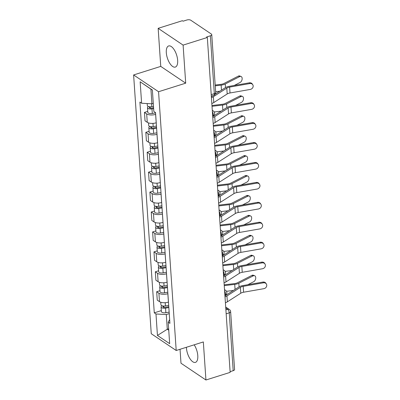 <?xml version="1.0" encoding="UTF-8"?>
<svg xmlns="http://www.w3.org/2000/svg" width="400" height="400" viewBox="0 0 400 400"><rect width="100%" height="100%" fill="white"/><g stroke="black" fill="none" stroke-linecap="round" stroke-linejoin="round"><path stroke-width="0.6" d="M186.405 347.28A11.08 4.87 -107.5 0 0 186.44 348A11.08 4.87 -107.5 0 0 195.445 362.385A11.08 4.87 -107.5 0 0 197.785 355.63A11.08 4.87 -107.5 0 0 194.185 344.825M177.655 60.335A11.08 4.87 -107.5 0 0 168.65 45.95A11.08 4.87 -107.5 0 0 166.31 52.705A11.08 4.87 -107.5 0 0 175.31 67.085A11.08 4.87 -107.5 0 0 177.655 60.335M180.035 349.285L180.99 363.225L205.935 380L230.155 372.365L207.325 37.475L183.105 45.11L158.155 28.335L160.75 66.395L133.615 74.95L151.255 333.72L176.205 350.495L158.56 91.725L185.7 83.17L183.105 45.11M158.155 28.335L182.375 20.7L183.1 21.19L186.875 20A2.84 1.23 -3.9 0 1 190.765 20.21L211.35 34.05A2.84 1.23 -3.9 0 1 211.75 34.625L215.695 92.48A2.84 1.23 176.1 0 1 214.315 93.655L210.37 35.795A2.84 1.23 -3.9 0 0 211.75 34.625M205.935 380L203.34 341.94L176.205 350.495M226.16 313.805L229.255 312.83A2.84 1.23 176.1 0 0 230.635 311.655L234.58 369.515A2.84 1.23 176.1 0 1 233.2 370.685L229.255 312.83A2.84 1.25 -107.5 0 0 227.625 309.295L225.77 308.045M230.105 371.66L233.2 370.685M210.37 35.795L206.595 36.985L207.325 37.475M155.665 114.365L155.625 114.375A6.535 2.83 176.1 0 1 146.68 113.89L144.46 112.4L145.035 120.83L147.255 122.32A6.535 2.83 -3.9 0 0 156.2 122.805L156.24 122.795M147.735 111.37L144.46 112.4M157.02 134.29L156.985 134.3A6.535 2.83 176.1 0 1 148.04 133.815L145.82 132.325L146.395 140.755L148.615 142.245A6.535 2.83 -3.9 0 0 157.555 142.73L157.595 142.72M149.09 131.295L145.82 132.325M158.38 154.215L158.34 154.225A6.535 2.83 176.1 0 1 149.395 153.74L147.18 152.25L147.755 160.68L149.97 162.17A6.535 2.83 -3.9 0 0 158.915 162.655L158.955 162.645M150.45 151.22L147.18 152.25M159.74 174.14L159.7 174.15A6.535 2.83 176.1 0 1 150.755 173.665L148.535 172.175L149.11 180.605L151.33 182.095A6.535 2.83 -3.9 0 0 160.275 182.58L160.315 182.57M151.81 171.145L148.535 172.175M161.095 194.065L161.06 194.075A6.535 2.83 176.1 0 1 152.115 193.59L149.895 192.1L150.47 200.53L152.69 202.02A6.535 2.83 -3.9 0 0 161.63 202.505L161.67 202.495M153.165 191.07L149.895 192.1M162.455 213.99L162.415 214A6.535 2.83 176.1 0 1 153.47 213.515L151.255 212.025L151.83 220.455L154.045 221.945A6.535 2.83 -3.9 0 0 162.99 222.43L163.03 222.42M154.525 210.995L151.255 212.025M163.815 233.915L163.775 233.925A6.535 2.83 176.1 0 1 154.83 233.44L152.61 231.95L153.185 240.38L155.405 241.87A6.535 2.83 -3.9 0 0 164.35 242.355L164.39 242.345M155.885 230.92L152.61 231.95M165.17 253.84L165.135 253.85A6.535 2.83 176.1 0 1 156.19 253.365L153.97 251.875L154.545 260.305L156.765 261.795A6.535 2.83 -3.9 0 0 165.705 262.28L165.745 262.27M157.24 250.845L153.97 251.875M166.53 273.765L166.49 273.775A6.535 2.83 176.1 0 1 157.545 273.29L155.33 271.8L155.905 280.23L158.12 281.72A6.535 2.83 -3.9 0 0 167.065 282.205L167.105 282.195M158.6 270.77L155.33 271.8M167.89 293.69L167.85 293.7A6.535 2.83 176.1 0 1 158.905 293.215L156.685 291.725L157.26 300.155L159.48 301.645A6.535 2.83 -3.9 0 0 168.425 302.13L168.465 302.12M159.96 290.695L156.685 291.725M152.38 90.095L150.92 89.115L151.92 103.8L153.285 103.37M151.92 103.8L141.615 103.245L140.15 81.785L152.37 90L153.835 111.46L155.545 112.61L169.91 323.35L168.2 322.205L169.665 343.66L157.445 335.445L155.98 313.99L166.285 314.545L167.29 329.235L168.75 330.215M141.615 103.245L139.905 102.095L154.275 312.84L155.98 313.99M133.615 74.95L158.56 91.725M160.75 66.395L185.7 83.17M168.65 328.805L167.29 329.235L157.445 335.445M169.245 313.615L166.285 314.545M161.315 310.62L154.275 312.84M169.655 319.61L168.2 322.205M140.15 81.785L150.92 89.115M211.825 103.515A8.95 3.875 -3.9 0 0 213.77 102.575L227.195 93.97A5.255 2.275 176.1 0 1 230.015 92.975L250.23 89.44A3.265 2.86 146.8 0 0 252.76 84.715A3.265 2.86 146.8 0 0 249.83 83.565L249.34 82.82A3.265 2.86 -33.2 0 1 252.275 83.97L252.76 84.715M211.425 97.64A8.95 3.875 -3.9 0 0 213.37 96.7L226.795 88.095A5.255 2.275 176.1 0 1 229.615 87.1L249.83 83.565M215.31 94.115L225.315 87.7A7.1 3.075 176.1 0 1 229.125 86.355L249.34 82.82M211.355 96.61A7.1 3.075 -3.9 0 0 211.89 96.305L212.95 95.625M238.375 76.11A3.265 2.095 -70.2 0 1 239.68 75.975L241.015 76.45A3.265 2.095 109.8 0 0 239.71 76.59L238.375 76.11L223.91 83.51A5.255 2.275 -3.9 0 1 220.87 84.36L215.185 85.035M234.255 85.46L240.11 82.465A3.265 2.095 109.8 0 0 242.115 79.295A3.265 2.095 109.8 0 0 241.015 76.45M153.49 106.405L151.83 106.695A3.55 1.54 176.1 0 1 147.335 105.505L147.2 103.545M153.58 107.75L151.485 108.125A1.705 0.74 176.1 0 1 149.325 107.55A1.705 0.74 176.1 0 1 150.15 106.85L150.15 106.815M153.64 108.575L151.98 108.87A3.55 1.54 176.1 0 1 147.48 107.68A3.55 1.54 176.1 0 1 148.445 106.52M155.565 112.89L152.29 113.465A3.55 1.54 176.1 0 1 147.795 112.275L147.48 107.68M150.24 108.135L150.095 106.81M215.24 85.84L221.14 85.135A7.1 3.075 -3.9 0 0 225.245 83.985L239.71 76.59M215.64 91.715L219.83 91.215M213.185 123.44A8.95 3.875 -3.9 0 0 215.13 122.5L228.555 113.895A5.255 2.275 176.1 0 1 231.375 112.9L251.585 109.365A3.265 2.86 146.8 0 0 254.12 104.64A3.265 2.86 146.8 0 0 251.185 103.49L250.7 102.745A3.265 2.86 -33.2 0 1 253.63 103.895L254.12 104.64M212.785 117.565A8.95 3.875 -3.9 0 0 214.73 116.625L228.15 108.02A5.255 2.275 176.1 0 1 230.975 107.025L251.185 103.49M212.715 116.535A7.1 3.075 -3.9 0 0 213.25 116.23L226.67 107.625A7.1 3.075 176.1 0 1 230.485 106.28L250.7 102.745M214.545 143.365A8.95 3.875 -3.9 0 0 216.49 142.425L229.91 133.82A5.255 2.275 176.1 0 1 232.73 132.825L252.945 129.29A3.265 2.86 146.8 0 0 255.48 124.565A3.265 2.86 146.8 0 0 252.545 123.415L252.055 122.67A3.265 2.86 -33.2 0 1 254.99 123.82L255.48 124.565M214.14 137.49A8.95 3.875 -3.9 0 0 216.09 136.55L229.51 127.945A5.255 2.275 176.1 0 1 232.33 126.95L252.545 123.415M214.07 136.46A7.1 3.075 -3.9 0 0 214.61 136.155L228.03 127.55A7.1 3.075 176.1 0 1 231.845 126.205L252.055 122.67M239.73 96.035A3.265 2.095 -70.2 0 1 241.035 95.9L242.37 96.375A3.265 2.095 109.8 0 0 241.065 96.515L239.73 96.035L225.265 103.435A5.255 2.275 -3.9 0 1 222.23 104.285L211.96 105.505M235.615 105.385L241.465 102.39A3.265 2.095 109.8 0 0 243.475 99.22A3.265 2.095 109.8 0 0 242.37 96.375M156.46 126.045L153.19 126.62A3.55 1.54 176.1 0 1 148.69 125.43L148.52 122.915M156.55 127.39L152.84 128.05A1.705 0.74 176.1 0 1 150.685 127.475A1.705 0.74 176.1 0 1 151.51 126.775L151.51 126.74M156.61 128.215L153.335 128.795A3.55 1.54 176.1 0 1 148.84 127.605A3.55 1.54 176.1 0 1 149.805 126.445M156.92 132.815L153.65 133.39A3.55 1.54 176.1 0 1 149.155 132.2L148.84 127.605M151.6 128.06L151.455 126.735M212.015 106.31L222.5 105.06A7.1 3.075 -3.9 0 0 226.6 103.91L241.065 96.515M214.255 111.965L221.185 111.14M241.09 115.96A3.265 2.095 -70.2 0 1 242.395 115.825L243.73 116.3A3.265 2.095 109.8 0 0 242.425 116.44L241.09 115.96L226.625 123.36A5.255 2.275 -3.9 0 1 223.59 124.21L213.32 125.43M236.97 125.31L242.825 122.315A3.265 2.095 109.8 0 0 244.835 119.145A3.265 2.095 109.8 0 0 243.73 116.3M157.82 145.97L154.545 146.545A3.55 1.54 176.1 0 1 150.05 145.355L149.88 142.84M157.91 147.315L154.2 147.975A1.705 0.74 176.1 0 1 152.04 147.4A1.705 0.74 176.1 0 1 152.87 146.7L152.865 146.665M157.965 148.14L154.695 148.72A3.55 1.54 176.1 0 1 150.2 147.53A3.55 1.54 176.1 0 1 151.165 146.37M158.28 152.74L155.01 153.315A3.55 1.54 176.1 0 1 150.51 152.125L150.2 147.53M152.955 147.985L152.81 146.66M213.375 126.235L223.855 124.985A7.1 3.075 -3.9 0 0 227.96 123.835L242.425 116.44M215.61 131.89L222.545 131.065M215.9 163.29A8.95 3.875 -3.9 0 0 217.845 162.35L231.27 153.745A5.255 2.275 176.1 0 1 234.09 152.75L254.305 149.215A3.265 2.86 146.8 0 0 256.835 144.49A3.265 2.86 146.8 0 0 253.905 143.34L253.415 142.595A3.265 2.86 -33.2 0 1 256.35 143.745L256.835 144.49M215.5 157.415A8.95 3.875 -3.9 0 0 217.445 156.475L230.87 147.87A5.255 2.275 176.1 0 1 233.69 146.875L253.905 143.34M215.43 156.385A7.1 3.075 -3.9 0 0 215.965 156.08L229.39 147.475A7.1 3.075 176.1 0 1 233.2 146.13L253.415 142.595M217.26 183.215A8.95 3.875 -3.9 0 0 219.205 182.275L232.63 173.67A5.255 2.275 176.1 0 1 235.45 172.675L255.66 169.14A3.265 2.86 146.8 0 0 258.195 164.415A3.265 2.86 146.8 0 0 255.26 163.265L254.775 162.52A3.265 2.86 -33.2 0 1 257.705 163.67L258.195 164.415M216.86 177.34A8.95 3.875 -3.9 0 0 218.805 176.4L232.225 167.795A5.255 2.275 176.1 0 1 235.05 166.8L255.26 163.265M216.79 176.31A7.1 3.075 -3.9 0 0 217.325 176.005L230.745 167.4A7.1 3.075 176.1 0 1 234.56 166.055L254.775 162.52M218.62 203.14A8.95 3.875 -3.9 0 0 220.565 202.2L233.985 193.595A5.255 2.275 176.1 0 1 236.805 192.6L257.02 189.065A3.265 2.86 146.8 0 0 259.555 184.34A3.265 2.86 146.8 0 0 256.62 183.19L256.13 182.445A3.265 2.86 -33.2 0 1 259.065 183.595L259.555 184.34M218.215 197.265A8.95 3.875 -3.9 0 0 220.165 196.325L233.585 187.72A5.255 2.275 176.1 0 1 236.405 186.725L256.62 183.19M218.145 196.235A7.1 3.075 -3.9 0 0 218.685 195.93L232.105 187.325A7.1 3.075 176.1 0 1 235.92 185.98L256.13 182.445M242.45 135.885A3.265 2.095 -70.2 0 1 243.755 135.75L245.09 136.225A3.265 2.095 109.8 0 0 243.785 136.365L242.45 135.885L227.985 143.285A5.255 2.275 -3.9 0 1 224.945 144.135L214.68 145.355M238.33 145.235L244.185 142.24A3.265 2.095 109.8 0 0 246.19 139.07A3.265 2.095 109.8 0 0 245.09 136.225M159.175 165.895L155.905 166.47A3.55 1.54 176.1 0 1 151.41 165.28L151.235 162.765M159.27 167.24L155.56 167.9A1.705 0.74 176.1 0 1 153.4 167.325A1.705 0.74 176.1 0 1 154.225 166.625L154.225 166.59M159.325 168.065L156.055 168.645A3.55 1.54 176.1 0 1 151.555 167.455A3.55 1.54 176.1 0 1 152.52 166.295M159.64 172.665L156.365 173.24A3.55 1.54 176.1 0 1 151.87 172.05L151.555 167.455M154.315 167.91L154.17 166.585M214.735 146.16L225.215 144.91A7.1 3.075 -3.9 0 0 229.32 143.76L243.785 136.365M216.97 151.815L223.905 150.99M243.805 155.81A3.265 2.095 -70.2 0 1 245.11 155.675L246.445 156.15A3.265 2.095 109.8 0 0 245.14 156.29L243.805 155.81L229.34 163.21A5.255 2.275 -3.9 0 1 226.305 164.06L216.035 165.28M239.69 165.155L245.54 162.165A3.265 2.095 109.8 0 0 247.55 158.995A3.265 2.095 109.8 0 0 246.445 156.15M160.535 185.82L157.265 186.395A3.55 1.54 176.1 0 1 152.765 185.205L152.595 182.69M160.625 187.165L156.915 187.825A1.705 0.74 176.1 0 1 154.76 187.25A1.705 0.74 176.1 0 1 155.585 186.55L155.585 186.515M160.685 187.99L157.41 188.57A3.55 1.54 176.1 0 1 152.915 187.38A3.55 1.54 176.1 0 1 153.88 186.22M160.995 192.59L157.725 193.165A3.55 1.54 176.1 0 1 153.23 191.975L152.915 187.38M155.675 187.835L155.53 186.51M216.09 166.085L226.575 164.835A7.1 3.075 -3.9 0 0 230.675 163.685L245.14 156.29M218.33 171.74L225.26 170.915M245.165 175.735A3.265 2.095 -70.2 0 1 246.47 175.595L247.805 176.075A3.265 2.095 109.8 0 0 246.5 176.215L245.165 175.735L230.7 183.135A5.255 2.275 -3.9 0 1 227.665 183.985L217.395 185.205M241.045 185.08L246.9 182.09A3.265 2.095 109.8 0 0 248.91 178.92A3.265 2.095 109.8 0 0 247.805 176.075M161.895 205.745L158.62 206.32A3.55 1.54 176.1 0 1 154.125 205.13L153.955 202.615M161.985 207.09L158.275 207.75A1.705 0.74 176.1 0 1 156.115 207.175A1.705 0.74 176.1 0 1 156.945 206.475L156.94 206.44M162.04 207.915L158.77 208.495A3.55 1.54 176.1 0 1 154.275 207.305A3.55 1.54 176.1 0 1 155.24 206.145M162.355 212.515L159.085 213.09A3.55 1.54 176.1 0 1 154.585 211.9L154.275 207.305M157.03 207.76L156.89 206.435M217.45 186.01L227.93 184.76A7.1 3.075 -3.9 0 0 232.035 183.61L246.5 176.215M219.685 191.665L226.62 190.84M219.975 223.065A8.95 3.875 -3.9 0 0 221.92 222.125L235.345 213.52A5.255 2.275 176.1 0 1 238.165 212.525L258.38 208.99A3.265 2.86 146.8 0 0 260.91 204.265A3.265 2.86 146.8 0 0 257.98 203.115L257.49 202.37A3.265 2.86 -33.2 0 1 260.425 203.52L260.91 204.265M219.575 217.19A8.95 3.875 -3.9 0 0 221.52 216.25L234.945 207.645A5.255 2.275 176.1 0 1 237.765 206.65L257.98 203.115M219.505 216.16A7.1 3.075 -3.9 0 0 220.04 215.855L233.465 207.25A7.1 3.075 176.1 0 1 237.275 205.905L257.49 202.37M246.525 195.66A3.265 2.095 -70.2 0 1 247.83 195.52L249.165 196A3.265 2.095 109.8 0 0 247.86 196.14L246.525 195.66L232.06 203.055A5.255 2.275 -3.9 0 1 229.02 203.91L218.755 205.13M242.405 205.005L248.26 202.015A3.265 2.095 109.8 0 0 250.265 198.845A3.265 2.095 109.8 0 0 249.165 196M163.25 225.67L159.98 226.245A3.55 1.54 176.1 0 1 155.485 225.055L155.31 222.54M163.345 227.015L159.635 227.675A1.705 0.74 176.1 0 1 157.475 227.1A1.705 0.74 176.1 0 1 158.3 226.4L158.3 226.365M163.4 227.84L160.13 228.42A3.55 1.54 176.1 0 1 155.63 227.23A3.55 1.54 176.1 0 1 156.595 226.07M163.715 232.435L160.44 233.015A3.55 1.54 176.1 0 1 155.945 231.825L155.63 227.23M158.39 227.685L158.245 226.36M218.81 205.935L229.29 204.685A7.1 3.075 -3.9 0 0 233.395 203.535L247.86 196.14M221.045 211.59L227.98 210.765M221.335 242.99A8.95 3.875 -3.9 0 0 223.28 242.05L236.705 233.445A5.255 2.275 176.1 0 1 239.525 232.45L259.735 228.915A3.265 2.86 146.8 0 0 262.27 224.19A3.265 2.86 146.8 0 0 259.335 223.04L258.85 222.295A3.265 2.86 -33.2 0 1 261.78 223.445L262.27 224.19M220.935 237.115A8.95 3.875 -3.9 0 0 222.88 236.175L236.3 227.57A5.255 2.275 176.1 0 1 239.125 226.575L259.335 223.04M220.865 236.085A7.1 3.075 -3.9 0 0 221.4 235.78L234.825 227.175A7.1 3.075 176.1 0 1 238.635 225.83L258.85 222.295M247.88 215.585A3.265 2.095 -70.2 0 1 249.185 215.445L250.52 215.925A3.265 2.095 109.8 0 0 249.215 216.065L247.88 215.585L233.415 222.98A5.255 2.275 -3.9 0 1 230.38 223.835L220.11 225.055M243.765 224.93L249.615 221.94A3.265 2.095 109.8 0 0 251.625 218.77A3.265 2.095 109.8 0 0 250.52 215.925M164.61 245.595L161.34 246.17A3.55 1.54 176.1 0 1 156.84 244.98L156.67 242.465M164.7 246.94L160.99 247.6A1.705 0.74 176.1 0 1 158.835 247.025A1.705 0.74 176.1 0 1 159.66 246.325L159.66 246.29M164.76 247.765L161.485 248.345A3.55 1.54 176.1 0 1 156.99 247.15A3.55 1.54 176.1 0 1 157.955 245.995M165.07 252.36L161.8 252.94A3.55 1.54 176.1 0 1 157.305 251.75L156.99 247.15M159.75 247.61L159.605 246.285M220.165 225.86L230.65 224.61A7.1 3.075 -3.9 0 0 234.75 223.46L249.215 216.065M222.405 231.515L229.335 230.69M222.695 262.915A8.95 3.875 -3.9 0 0 224.64 261.975L238.06 253.37A5.255 2.275 176.1 0 1 240.88 252.375L261.095 248.84A3.265 2.86 146.8 0 0 263.63 244.115A3.265 2.86 146.8 0 0 260.695 242.965L260.205 242.22A3.265 2.86 -33.2 0 1 263.14 243.37L263.63 244.115M222.29 257.04A8.95 3.875 -3.9 0 0 224.24 256.1L237.66 247.495A5.255 2.275 176.1 0 1 240.48 246.5L260.695 242.965M222.22 256.01A7.1 3.075 -3.9 0 0 222.76 255.705L236.18 247.1A7.1 3.075 176.1 0 1 239.995 245.755L260.205 242.22M249.24 235.51A3.265 2.095 -70.2 0 1 250.545 235.37L251.88 235.85A3.265 2.095 109.8 0 0 250.575 235.99L249.24 235.51L234.775 242.905A5.255 2.275 -3.9 0 1 231.74 243.76L221.47 244.98M245.12 244.855L250.975 241.865A3.265 2.095 109.8 0 0 252.985 238.695A3.265 2.095 109.8 0 0 251.88 235.85M165.97 265.52L162.695 266.095A3.55 1.54 176.1 0 1 158.2 264.905L158.03 262.39M166.06 266.865L162.35 267.525A1.705 0.74 176.1 0 1 160.19 266.95A1.705 0.74 176.1 0 1 161.02 266.25L161.015 266.215M166.115 267.69L162.845 268.27A3.55 1.54 176.1 0 1 158.35 267.075A3.55 1.54 176.1 0 1 159.315 265.92M166.43 272.285L163.16 272.865A3.55 1.54 176.1 0 1 158.66 271.675L158.35 267.075M161.105 267.535L160.965 266.21M221.525 245.785L232.005 244.535A7.1 3.075 -3.9 0 0 236.11 243.385L250.575 235.99M223.76 251.44L230.695 250.615M224.05 282.84A8.95 3.875 -3.9 0 0 225.995 281.9L239.42 273.295A5.255 2.275 176.1 0 1 242.24 272.3L262.455 268.765A3.265 2.86 146.8 0 0 264.985 264.04A3.265 2.86 146.8 0 0 262.055 262.89L261.565 262.145A3.265 2.86 -33.2 0 1 264.5 263.295L264.985 264.04M223.65 276.965A8.95 3.875 -3.9 0 0 225.595 276.025L239.02 267.42A5.255 2.275 176.1 0 1 241.84 266.425L262.055 262.89M223.58 275.935A7.1 3.075 -3.9 0 0 224.115 275.63L237.54 267.025A7.1 3.075 176.1 0 1 241.35 265.68L261.565 262.145M250.6 255.435A3.265 2.095 -70.2 0 1 251.905 255.295L253.24 255.775A3.265 2.095 109.8 0 0 251.935 255.915L250.6 255.435L236.135 262.83A5.255 2.275 -3.9 0 1 233.095 263.685L222.83 264.905M246.48 264.78L252.335 261.79A3.265 2.095 109.8 0 0 254.34 258.62A3.265 2.095 109.8 0 0 253.24 255.775M167.325 285.445L164.055 286.02A3.55 1.54 176.1 0 1 159.56 284.83L159.39 282.315M167.42 286.79L163.71 287.45A1.705 0.74 176.1 0 1 161.55 286.875A1.705 0.74 176.1 0 1 162.375 286.175L162.375 286.14M167.475 287.615L164.205 288.195A3.55 1.54 176.1 0 1 159.705 287A3.55 1.54 176.1 0 1 160.67 285.845M167.79 292.21L164.515 292.79A3.55 1.54 176.1 0 1 160.02 291.6L159.705 287M162.465 287.46L162.32 286.135M222.885 265.71L233.365 264.46A7.1 3.075 -3.9 0 0 237.47 263.31L251.935 255.915M225.12 271.365L232.055 270.54M225.41 302.765A8.95 3.875 -3.9 0 0 227.355 301.825L240.78 293.22A5.255 2.275 176.1 0 1 243.6 292.225L263.81 288.69A3.265 2.86 146.8 0 0 266.345 283.965A3.265 2.86 146.8 0 0 263.41 282.815L262.925 282.07A3.265 2.86 -33.2 0 1 265.855 283.22L266.345 283.965M225.01 296.89A8.95 3.875 -3.9 0 0 226.955 295.95L240.375 287.345A5.255 2.275 176.1 0 1 243.2 286.35L263.41 282.815M224.94 295.86A7.1 3.075 -3.9 0 0 225.475 295.555L238.9 286.95A7.1 3.075 176.1 0 1 242.71 285.605L262.925 282.07M251.955 275.36A3.265 2.095 -70.2 0 1 253.26 275.22L254.595 275.7A3.265 2.095 109.8 0 0 253.29 275.84L251.955 275.36L237.49 282.755A5.255 2.275 -3.9 0 1 234.455 283.61L224.185 284.83M247.84 284.705L253.69 281.715A3.265 2.095 109.8 0 0 255.7 278.545A3.265 2.095 109.8 0 0 254.595 275.7M168.685 305.37L165.415 305.945A3.55 1.54 176.1 0 1 160.915 304.755L160.745 302.24M168.775 306.715L165.065 307.375A1.705 0.74 176.1 0 1 162.91 306.8A1.705 0.74 176.1 0 1 163.735 306.1L163.735 306.065M168.835 307.54L165.56 308.12A3.55 1.54 176.1 0 1 161.065 306.925A3.55 1.54 176.1 0 1 162.03 305.77M169.145 312.135L165.875 312.715A3.55 1.54 176.1 0 1 161.38 311.525L161.065 306.925M163.825 307.385L163.68 306.06M224.24 285.635L234.725 284.385A7.1 3.075 -3.9 0 0 238.825 283.235L253.29 275.84M226.48 291.29L233.41 290.465M224.54 290.025A2.84 2.235 -56.1 0 1 225.595 290.335A2.84 2.84 0 0 1 224.905 295.385A2.84 1.25 -107.5 0 0 225.465 293.67A2.84 1.25 -107.5 0 0 224.61 291.005M223.18 270.1A2.84 2.235 -56.1 0 1 224.235 270.41A2.84 2.84 0 0 1 223.55 275.46A2.84 1.25 -107.5 0 0 224.105 273.745A2.84 1.25 -107.5 0 0 223.25 271.08M222.19 255.535A2.84 1.25 -107.5 0 0 222.745 253.82A2.84 1.25 -107.5 0 0 221.89 251.155M220.83 235.61A2.84 1.25 -107.5 0 0 221.39 233.895A2.84 1.25 -107.5 0 0 220.535 231.23M219.475 215.685A2.84 1.25 -107.5 0 0 220.03 213.97A2.84 1.25 -107.5 0 0 219.175 211.305M218.115 195.76A2.84 1.25 -107.5 0 0 218.67 194.045A2.84 1.25 -107.5 0 0 217.815 191.38M216.755 175.835A2.84 1.25 -107.5 0 0 217.315 174.12A2.84 1.25 -107.5 0 0 216.455 171.455M215.4 155.91A2.84 1.25 -107.5 0 0 215.955 154.195A2.84 1.25 -107.5 0 0 215.1 151.53M214.04 135.985A2.84 1.25 -107.5 0 0 214.595 134.27A2.84 1.25 -107.5 0 0 213.74 131.605M212.68 116.06A2.84 1.25 -107.5 0 0 213.235 114.345A2.84 1.25 -107.5 0 0 212.38 111.68M225.89 309.84L227.625 309.295A2.84 2.235 123.9 0 1 229.385 309.49L225.7 307.015M168.425 302.13L167.85 293.7M167.065 282.205L166.49 273.775M165.705 262.28L165.135 253.85M164.35 242.355L163.775 233.925M162.99 222.43L162.415 214M161.63 202.505L161.06 194.075M160.275 182.58L159.7 174.15M158.915 162.655L158.34 154.225M157.555 142.73L156.985 134.3M156.2 122.805L155.625 114.375M158.12 281.72L157.545 273.29M156.765 261.795L156.19 253.365M155.405 241.87L154.83 233.44M154.045 221.945L153.47 213.515M152.69 202.02L152.115 193.59M151.33 182.095L150.755 173.665M149.97 162.17L149.395 153.74M148.615 142.245L148.04 133.815M147.255 122.32L146.68 113.89M159.48 301.645L158.905 293.215M212.315 110.7A2.84 2.235 -56.1 0 1 213.37 111.01L212.285 110.285M213.675 130.625A2.84 2.235 -56.1 0 1 214.725 130.935L213.645 130.21M215.03 150.55A2.84 2.235 -56.1 0 1 216.085 150.86L215.005 150.135M216.39 170.475A2.84 2.235 -56.1 0 1 217.445 170.785L216.36 170.06M217.75 190.4A2.84 2.235 -56.1 0 1 218.8 190.71L217.72 189.985M219.105 210.325A2.84 2.235 -56.1 0 1 220.16 210.635L219.08 209.91M220.465 230.25A2.84 2.235 -56.1 0 1 221.52 230.56L220.435 229.835M221.825 250.175A2.84 2.235 -56.1 0 1 222.875 250.485L221.795 249.76M211.325 96.14L213.715 95.385A2.84 1.25 -107.5 0 0 214.315 93.655L211.22 94.63M226.795 88.095L227.195 93.97M213.37 96.7L213.77 102.575M229.615 87.1L230.015 92.975M151.83 106.695L151.63 103.785M152.29 113.465L151.98 108.87M225.49 87.595L225.245 83.985M221.48 90.155L221.14 85.135M228.15 108.02L228.555 113.895M214.73 116.625L215.13 122.5M230.975 107.025L231.375 112.9M229.51 127.945L229.91 133.82M216.09 136.55L216.49 142.425M232.33 126.95L232.73 132.825M153.19 126.62L152.97 123.385M153.65 133.39L153.335 128.795M226.845 107.515L226.6 103.91M222.84 110.08L222.5 105.06M154.545 146.545L154.325 143.31M155.01 153.315L154.695 148.72M228.205 127.44L227.96 123.835M224.2 130.005L223.855 124.985M230.87 147.87L231.27 153.745M217.445 156.475L217.845 162.35M233.69 146.875L234.09 152.75M232.225 167.795L232.63 173.67M218.805 176.4L219.205 182.275M235.05 166.8L235.45 172.675M233.585 187.72L233.985 193.595M220.165 196.325L220.565 202.2M236.405 186.725L236.805 192.6M155.905 166.47L155.685 163.235M156.365 173.24L156.055 168.645M229.565 147.365L229.32 143.76M225.555 149.93L225.215 144.91M157.265 186.395L157.045 183.16M157.725 193.165L157.41 188.57M230.92 167.29L230.675 163.685M226.915 169.855L226.575 164.835M158.62 206.32L158.4 203.085M159.085 213.09L158.77 208.495M232.28 187.215L232.035 183.61M228.275 189.78L227.93 184.76M234.945 207.645L235.345 213.52M221.52 216.25L221.92 222.125M237.765 206.65L238.165 212.525M159.98 226.245L159.76 223.01M160.44 233.015L160.13 228.42M233.64 207.14L233.395 203.535M229.63 209.705L229.29 204.685M236.3 227.57L236.705 233.445M222.88 236.175L223.28 242.05M239.125 226.575L239.525 232.45M161.34 246.17L161.12 242.935M161.8 252.94L161.485 248.345M234.995 227.065L234.75 223.46M230.99 229.63L230.65 224.61M237.66 247.495L238.06 253.37M224.24 256.1L224.64 261.975M240.48 246.5L240.88 252.375M162.695 266.095L162.475 262.86M163.16 272.865L162.845 268.27M236.355 246.99L236.11 243.385M232.35 249.555L232.005 244.535M239.02 267.42L239.42 273.295M225.595 276.025L225.995 281.9M241.84 266.425L242.24 272.3M164.055 286.02L163.835 282.785M164.515 292.79L164.205 288.195M237.715 266.915L237.47 263.31M233.705 269.48L233.365 264.46M240.375 287.345L240.78 293.22M226.955 295.95L227.355 301.825M243.2 286.35L243.6 292.225M165.415 305.945L165.195 302.71M165.875 312.715L165.56 308.12M239.07 286.84L238.825 283.235M235.065 289.405L234.725 284.385M212.68 116.065A2.84 2.84 0 0 0 213.37 111.01M214.04 135.99A2.84 2.84 0 0 0 214.725 130.935M215.4 155.915A2.84 2.84 0 0 0 216.085 150.86M216.755 175.84A2.84 2.84 0 0 0 217.445 170.785M218.115 195.765A2.84 2.84 0 0 0 218.8 190.71M219.475 215.69A2.84 2.84 0 0 0 220.16 210.635M220.83 235.615A2.84 2.84 0 0 0 221.52 230.56M222.19 255.54A2.84 2.84 0 0 0 222.875 250.485M224.235 270.41L223.155 269.685M225.595 290.335L224.51 289.61M230.635 311.655A2.84 2.84 0 0 0 229.385 309.49M213.715 95.385A2.84 2.84 0 0 0 215.695 92.48"/></g></svg>
